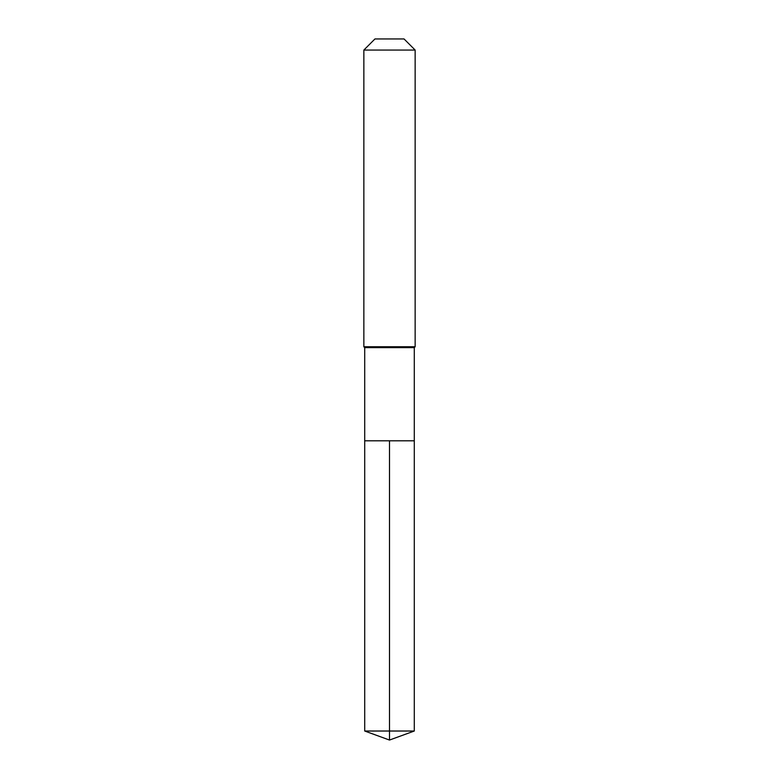 <?xml version="1.0" encoding="UTF-8"?>
<svg xmlns="http://www.w3.org/2000/svg" width="779" height="779" viewBox="0 0 779 779"><rect width="100%" height="100%" fill="white"/><g stroke="black" fill="none" stroke-linecap="round" stroke-linejoin="round"><path stroke-width="0.58" stroke-dasharray="3.9 2.92" d="M414.292 440.797L364.708 440.797L414.292 440.797M414.292 347.609L364.708 347.609M363.851 346.752L415.149 346.752M415.149 50.06L363.851 50.06M374.962 38.95L404.038 38.95M364.708 731.023L389.5 731.023L389.5 440.797M414.292 731.023L389.5 731.023L389.5 740.05"/><path stroke-width="1.17" d="M364.708 440.797L364.708 347.609L414.292 347.609L414.292 440.797L364.708 440.797L389.5 440.797L389.5 731.023L389.5 440.797L414.292 440.797L414.292 731.023L364.708 731.023L364.708 440.797L364.708 731.023L389.5 740.05L389.5 731.023L389.5 740.05L364.708 731.023M414.292 347.609L415.149 346.752L363.851 346.752L364.708 347.609M415.149 50.06L404.038 38.95L374.962 38.95L363.851 50.06L415.149 50.06L415.149 346.752M363.851 50.06L363.851 346.752M389.5 740.05L414.292 731.023"/></g></svg>
